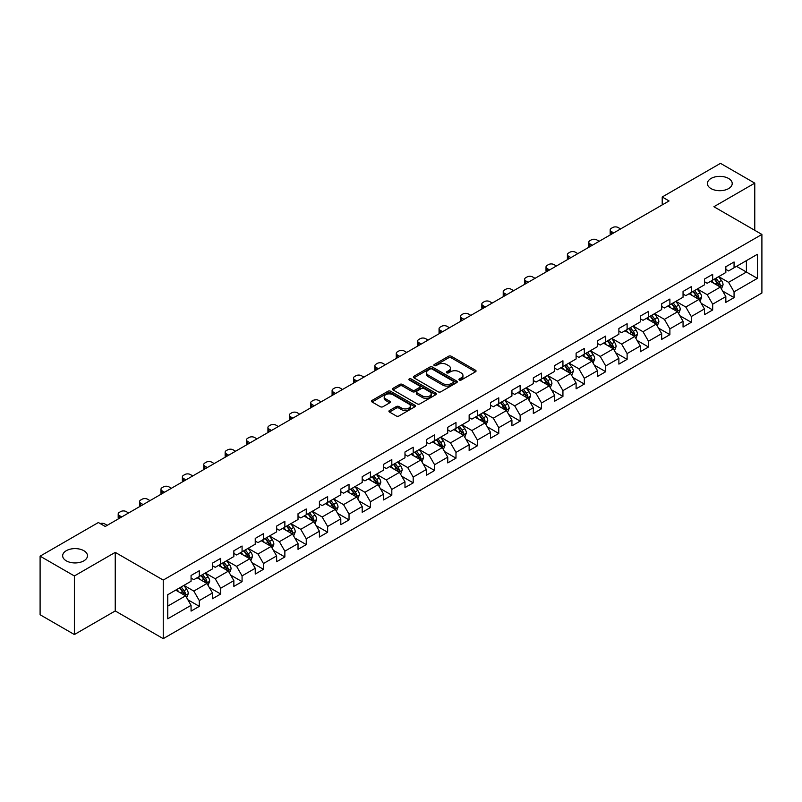 <?xml version="1.0" encoding="UTF-8"?>
<svg xmlns="http://www.w3.org/2000/svg" width="802" height="802" viewBox="0 0 802 802"><rect width="100%" height="100%" fill="white"/><g stroke="black" fill="none" stroke-linecap="round" stroke-linejoin="round"><path stroke-width="1.2" d="M459.315 380.048A1.333 0.772 0 0 0 461.2 380.048L475.496 371.787A1.905 1.103 0 0 0 476.057 371.015A1.905 1.103 0 0 0 475.496 370.233L451.275 356.248A1.905 1.103 0 0 0 448.579 356.248L434.283 364.499A1.333 0.772 0 0 0 433.892 365.05A1.333 0.772 0 0 0 434.283 365.592A1.333 0.772 0 0 0 436.168 365.592L438.012 364.519A6.095 3.519 0 0 1 446.634 364.519L448.649 365.692A6.095 3.519 0 0 1 450.433 368.178A6.095 3.519 0 0 1 448.649 370.664L446.794 371.727A1.333 0.772 0 0 0 446.403 372.268A1.333 0.772 0 0 0 446.794 372.82A1.333 0.772 0 0 0 448.679 372.82L450.534 371.747A6.095 3.519 0 0 1 459.145 371.747L461.17 372.91A6.095 3.519 0 0 1 462.944 375.396A6.095 3.519 0 0 1 461.17 377.882L459.315 378.955A1.333 0.772 0 0 0 458.924 379.496A1.333 0.772 0 0 0 459.315 380.048L459.315 378.955M83.839 550.703A12.411 7.168 0 0 0 70.315 549.149A12.411 7.168 0 0 0 62.656 555.766A12.411 7.168 0 0 0 66.285 560.839A12.411 7.168 0 0 0 79.819 562.392A12.411 7.168 0 0 0 87.478 555.766A12.411 7.168 0 0 0 83.839 550.703M728.577 178.465A12.411 7.168 0 0 0 715.053 176.911A12.411 7.168 0 0 0 707.394 183.528A12.411 7.168 0 0 0 711.033 188.6A12.411 7.168 0 0 0 724.557 190.154A12.411 7.168 0 0 0 732.216 183.528A12.411 7.168 0 0 0 728.577 178.465M389.491 410.484A1.905 1.103 0 0 0 388.94 411.266A1.905 1.103 0 0 0 389.491 412.038L396.288 415.967A1.905 1.103 0 0 0 398.985 415.967L414.865 406.794A1.905 1.103 0 0 0 415.426 406.012A1.905 1.103 0 0 0 414.865 405.241L390.634 391.256A1.905 1.103 0 0 0 387.947 391.256L372.068 400.419A1.905 1.103 0 0 0 371.506 401.2A1.905 1.103 0 0 0 372.068 401.972L380.278 406.714A1.905 1.103 0 0 0 382.965 406.714L389.762 402.794A1.905 1.103 0 0 0 390.323 402.013A1.905 1.103 0 0 0 389.762 401.241L385.692 398.885A5.093 2.937 0 0 1 384.198 396.81A5.093 2.937 0 0 1 387.346 394.093A5.093 2.937 0 0 1 392.89 394.734L408.84 403.937A5.093 2.937 0 0 1 410.333 406.012A5.093 2.937 0 0 1 407.195 408.729A5.093 2.937 0 0 1 401.642 408.098L398.985 406.564A1.905 1.103 0 0 0 396.288 406.564L389.491 410.484L389.491 412.038M115.237 552.367L74.375 575.956L40.1 556.167L40.1 614.743L74.375 634.542L115.237 610.944L163.237 638.653L163.237 580.077L115.237 552.367L115.237 610.944M754.772 230.314L754.772 183.137L713.91 206.726L761.9 234.435L163.237 580.077M754.772 183.137L720.487 163.347L662.211 196.991L662.211 204.911M40.1 556.167L98.375 522.523L105.232 526.473L669.068 200.951L662.211 196.991M438.153 391.797A1.905 1.103 0 0 0 440.839 391.797L456.719 382.624A1.905 1.103 0 0 0 457.28 381.852A1.905 1.103 0 0 0 456.719 381.07L432.499 367.085A1.905 1.103 0 0 0 429.802 367.085L413.922 376.258A1.905 1.103 0 0 0 413.361 377.03A1.905 1.103 0 0 0 413.922 377.812L438.153 391.797M409.812 380.328A1.333 0.772 0 0 1 411.165 380.519L435.767 394.724L419.917 403.877A1.905 1.103 0 0 1 417.22 403.877L392.99 389.892L392.99 388.338A1.905 1.103 0 0 0 392.439 389.12A1.905 1.103 0 0 0 392.99 389.892M392.99 388.338L399.787 384.419A1.905 1.103 0 0 1 402.484 384.419L412.308 390.083A1.905 1.103 0 0 0 415.005 390.083L419.506 387.486A1.905 1.103 0 0 0 420.068 386.704A1.905 1.103 0 0 0 419.506 385.932L409.281 380.028A1.333 0.772 0 0 1 408.89 379.476A1.333 0.772 0 0 1 409.712 378.775A1.333 0.772 0 0 1 411.165 378.935L435.797 393.16A1.905 1.103 0 0 1 436.348 393.932A1.905 1.103 0 0 1 435.797 394.714L435.797 393.16M163.237 638.653L761.9 293.021L761.9 234.435M187.848 599.746L199.297 606.352L199.297 600.578L212.46 592.979L212.46 598.753L220.69 594.001L220.69 588.227L233.853 580.628L233.853 586.402L242.074 581.661L242.074 575.876L255.236 568.277L255.236 574.052L263.467 569.31L263.467 563.525L276.63 555.926L276.63 561.711L284.86 556.959L284.86 551.174L298.023 543.576L298.023 549.36L306.254 544.608L306.254 538.824L319.417 531.225L319.417 537.009L327.637 532.257L327.637 526.473L340.8 518.874L340.8 524.658L349.03 519.907L349.03 514.132L362.193 506.523L362.193 512.308L370.424 507.556L370.424 501.781L383.587 494.182L383.587 499.957L391.817 495.205L391.817 489.431L404.98 481.832L404.98 487.606L413.2 482.854L413.2 477.08L426.363 469.481L426.363 475.255L434.594 470.503L434.594 464.729L447.757 457.13L447.757 462.904L455.987 458.163L455.987 452.378L469.15 444.779L469.15 450.554L477.38 445.812L477.38 440.027L490.543 432.428L490.543 438.213L498.764 433.461L498.764 427.677L511.927 420.078L511.927 425.862L520.157 421.11L520.157 415.326L533.32 407.727L533.32 413.511L541.551 408.759L541.551 402.975L554.713 395.376L554.713 401.16L562.934 396.409L562.934 390.634L576.107 383.025L576.107 388.81L584.327 384.058L584.327 378.283L597.49 370.684L597.49 376.459L605.721 371.707L605.721 365.933L618.883 358.334L618.883 364.108L627.114 359.356L627.114 353.582L640.277 345.983L640.277 351.757L648.497 347.005L648.497 341.231L661.67 333.632L661.67 339.406L669.891 334.655L669.891 328.88L683.053 321.281L683.053 327.056L691.284 322.314L691.284 316.529L704.447 308.93L704.447 314.715L712.677 309.963L712.677 304.179L725.84 296.58L725.84 302.364L734.061 297.612L734.061 291.828L757.379 278.374L757.379 254.304L746.401 260.64L746.401 272.038L757.379 278.374M199.297 606.352L191.066 611.104L191.066 605.33L167.758 618.783L167.758 594.713L191.066 581.26L191.066 575.485L199.297 570.733L199.297 576.508L212.46 568.909L212.46 563.134L220.69 558.382L220.69 564.157L233.853 556.558L233.853 550.784L242.074 546.032L242.074 551.806L255.236 544.207L255.236 538.433L263.467 533.681L263.467 539.465L276.63 531.856L276.63 526.082L284.86 521.33L284.86 527.114L298.023 519.516L298.023 513.731L306.254 508.979L306.254 514.764L319.417 507.165L319.417 501.38L327.637 496.628L327.637 502.413L340.8 494.814L340.8 489.03L349.03 484.278L349.03 490.062L362.193 482.463L362.193 476.679L370.424 471.937L370.424 477.711L383.587 470.112L383.587 464.328L391.817 459.586L391.817 465.36L404.98 457.762L404.98 451.987L413.2 447.235L413.2 453.01L426.363 445.411L426.363 439.636L434.594 434.885L434.594 440.659L447.757 433.06L447.757 427.286L455.987 422.534L455.987 428.308L469.15 420.709L469.15 414.935L477.38 410.183L477.38 415.957L490.543 408.358L490.543 402.584L498.764 397.832L498.764 403.617L511.927 396.008L511.927 390.233L520.157 385.481L520.157 391.266L533.32 383.667L533.32 377.882L541.551 373.13L541.551 378.915L554.713 371.316L554.713 365.532L562.934 360.78L562.934 366.564L576.107 358.965L576.107 353.181L584.327 348.429L584.327 354.213L597.49 346.614L597.49 340.83L605.721 336.088L605.721 341.863L618.883 334.264L618.883 328.479L627.114 323.737L627.114 329.512L640.277 321.913L640.277 316.138L648.497 311.387L648.497 317.161L661.67 309.562L661.67 303.788L669.891 299.036L669.891 304.81L683.053 297.211L683.053 291.437L691.284 286.685L691.284 292.459L704.447 284.86L704.447 279.086L712.677 274.334L712.677 280.119L725.84 272.51L725.84 266.735L734.061 261.983L734.061 267.768L757.379 254.304M197.102 577.781L206.976 583.475L193.813 591.074L183.939 585.38M191.066 578.092L193.813 579.676L199.297 576.508M193.813 591.074L199.297 600.578M206.976 583.475L212.46 592.979M218.495 565.43L228.369 571.124L215.207 578.723L205.332 573.029M212.46 565.741L215.207 567.325L220.69 564.157M215.207 578.723L220.69 588.227M228.369 571.124L233.853 580.628M239.888 553.079L249.753 558.773L236.59 566.372L226.715 560.678M233.853 553.39L236.59 554.974L242.074 551.806M236.59 566.372L242.074 575.876M249.753 558.773L255.236 568.277M261.272 540.728L271.146 546.423L257.983 554.032L248.109 548.327M255.236 541.039L257.983 542.623L263.467 539.465M257.983 554.032L263.467 563.525M271.146 546.423L276.63 555.926M282.665 528.378L292.54 534.082L279.377 541.681L269.502 535.977M276.63 528.698L279.377 530.272L284.86 527.114M279.377 541.681L284.86 551.174M292.54 534.082L298.023 543.576M304.058 516.027L313.933 521.731L300.77 529.33L290.895 523.626M298.023 516.348L300.77 517.932L306.254 514.764M300.77 529.33L306.254 538.824M313.933 521.731L319.417 531.225M325.452 503.676L335.316 509.38L322.153 516.979L312.279 511.275M319.417 503.997L322.153 505.581L327.637 502.413M322.153 516.979L327.637 526.473M335.316 509.38L340.8 518.874M346.835 491.325L356.71 497.029L343.547 504.628L333.672 498.924M340.8 491.646L343.547 493.23L349.03 490.062M343.547 504.628L349.03 514.132M356.71 497.029L362.193 506.523M368.228 478.974L378.103 484.679L364.94 492.278L355.065 486.573M362.193 479.295L364.94 480.879L370.424 477.711M364.94 492.278L370.424 501.781M378.103 484.679L383.587 494.182M389.622 466.624L399.496 472.328L386.323 479.927L376.459 474.233M383.587 466.944L386.323 468.528L391.817 465.36M386.323 479.927L391.817 489.431M399.496 472.328L404.98 481.832M411.005 454.283L420.88 459.977L407.717 467.576L397.842 461.882M404.98 454.594L407.717 456.178L413.2 453.01M407.717 467.576L413.2 477.08M420.88 459.977L426.363 469.481M432.398 441.932L442.273 447.626L429.11 455.225L419.235 449.531M426.363 442.243L429.11 443.827L434.594 440.659M429.11 455.225L434.594 464.729M442.273 447.626L447.757 457.13M453.792 429.581L463.666 435.275L450.503 442.874L440.629 437.18M447.757 429.892L450.503 431.476L455.987 428.308M450.503 442.874L455.987 452.378M463.666 435.275L469.15 444.779M475.185 417.23L485.05 422.925L471.887 430.534L462.022 424.829M469.15 417.541L471.887 419.125L477.38 415.957M471.887 430.534L477.38 440.027M485.05 422.925L490.543 432.428M496.568 404.88L506.443 410.584L493.28 418.183L483.405 412.479M490.543 405.2L493.28 406.774L498.764 403.617M493.28 418.183L498.764 427.677M506.443 410.584L511.927 420.078M517.962 392.529L527.836 398.233L514.673 405.832L504.799 400.128M511.927 392.85L514.673 394.434L520.157 391.266M514.673 405.832L520.157 415.326M527.836 398.233L533.32 407.727M539.355 380.178L549.23 385.882L536.067 393.481L526.192 387.777M533.32 380.499L536.067 382.083L541.551 378.915M536.067 393.481L541.551 402.975M549.23 385.882L554.713 395.376M560.748 367.827L570.613 373.531L557.45 381.13L547.586 375.426M554.713 368.148L557.45 369.732L562.934 366.564M557.45 381.13L562.934 390.634M570.613 373.531L576.107 383.025M582.132 355.476L592.006 361.181L578.843 368.78L568.969 363.075M576.107 355.797L578.843 357.381L584.327 354.213M578.843 368.78L584.327 378.283M592.006 361.181L597.49 370.684M603.525 343.126L613.4 348.83L600.237 356.429L590.362 350.735M597.49 343.446L600.237 345.03L605.721 341.863M600.237 356.429L605.721 365.933M613.4 348.83L618.883 358.334M624.918 330.785L634.793 336.479L621.63 344.078L611.756 338.384M618.883 331.096L621.63 332.68L627.114 329.512M621.63 344.078L627.114 353.582M634.793 336.479L640.277 345.983M646.312 318.434L656.176 324.128L643.014 331.727L633.149 326.033M640.277 318.745L643.014 320.329L648.497 317.161M643.014 331.727L648.497 341.231M656.176 324.128L661.67 333.632M667.695 306.083L677.57 311.777L664.407 319.376L654.532 313.682M661.67 306.394L664.407 307.978L669.891 304.81M664.407 319.376L669.891 328.88M677.57 311.777L683.053 321.281M689.088 293.732L698.963 299.427L685.8 307.026L675.926 301.331M683.053 294.043L685.8 295.627L691.284 292.459M685.8 307.026L691.284 316.529M698.963 299.427L704.447 308.93M710.482 281.382L720.356 287.076L707.194 294.685L697.319 288.981M704.447 281.692L707.194 283.276L712.677 280.119M707.194 294.685L712.677 304.179M720.356 287.076L725.84 296.58M736.537 266.344L746.401 272.038L728.577 282.334L718.702 276.63M725.84 269.352L728.577 270.936L734.061 267.768M728.577 282.334L734.061 291.828M74.375 575.956L74.375 634.542M167.758 606.122L185.583 595.826L175.708 590.122M185.583 595.826L191.066 605.33M722.612 290.996L734.061 297.612M701.229 303.346L712.677 309.963M679.835 315.697L691.284 322.314M658.442 328.048L669.891 334.655M637.049 340.399L648.497 347.005M615.665 352.75L627.114 359.356M594.272 365.1L605.721 371.707M572.879 377.451L584.327 384.058M551.485 389.802L562.934 396.409M530.102 402.153L541.551 408.759M508.709 414.494L520.157 421.11M487.315 426.844L498.764 433.461M465.922 439.195L477.38 445.812M444.539 451.546L455.987 458.163M423.145 463.897L434.594 470.503M401.752 476.248L413.2 482.854M380.369 488.598L391.817 495.205M358.975 500.949L370.424 507.556M337.582 513.3L349.03 519.907M316.188 525.651L327.637 532.257M294.805 537.992L306.254 544.608M273.412 550.342L284.86 556.959M252.018 562.693L263.467 569.31M230.625 575.044L242.074 581.661M209.242 587.395L220.69 594.001M459.847 380.228L461.17 379.466A6.095 3.519 0 0 0 462.944 376.98L462.944 375.396M450.433 368.178L450.433 369.762A6.095 3.519 0 0 1 448.649 372.248L447.326 373M475.496 370.233L475.496 371.787L451.275 357.832A1.905 1.103 0 0 0 448.579 357.832L434.814 365.782M456.699 382.644L432.499 368.669A1.905 1.103 0 0 0 429.802 368.669L413.952 377.822M453.361 382.394A1.333 0.772 0 0 0 453.752 381.852A1.333 0.772 0 0 0 453.361 381.311L432.098 369.03A1.333 0.772 0 0 0 430.213 369.03L428.258 370.153A6.095 3.519 0 0 0 426.474 372.639A6.095 3.519 0 0 0 428.258 375.125L442.794 383.516A6.095 3.519 0 0 0 451.406 383.516L453.361 382.394L453.361 383.978A1.333 0.772 0 0 0 453.752 383.436L453.752 381.852M426.474 372.639L426.474 374.223A6.095 3.519 0 0 0 428.258 376.709L428.258 375.125M453.361 383.978L451.406 385.1A6.095 3.519 0 0 1 442.794 385.1L428.258 376.709M393.02 389.912L399.787 386.003L399.787 384.419M420.068 386.704L420.068 388.288A1.905 1.103 0 0 1 419.506 389.07L415.005 391.667A1.905 1.103 0 0 1 412.308 391.667L402.484 386.003A1.905 1.103 0 0 0 399.787 386.003M422.504 395.977A5.093 2.937 0 0 0 428.047 396.609A5.093 2.937 0 0 0 431.195 393.892A5.093 2.937 0 0 0 429.702 391.817L424.088 388.569A1.905 1.103 0 0 0 421.391 388.569L416.88 391.175A1.905 1.103 0 0 0 416.328 391.947A1.905 1.103 0 0 0 416.88 392.729L422.504 395.977L422.504 397.561A5.093 2.937 0 0 0 428.047 398.193A5.093 2.937 0 0 0 431.195 395.476L431.195 393.892M416.328 391.947L416.328 393.531A1.905 1.103 0 0 0 416.88 394.313L416.88 392.729M422.504 397.561L416.88 394.313M410.333 406.012L410.333 407.596A5.093 2.937 0 0 1 407.195 410.313A5.093 2.937 0 0 1 401.642 409.682L398.985 408.148A1.905 1.103 0 0 0 396.288 408.148L389.521 412.058M384.198 396.81L384.198 398.393A5.093 2.937 0 0 0 385.692 400.469L385.692 398.885M389.742 402.804L385.692 400.469M414.845 406.804L390.634 392.84A1.905 1.103 0 0 0 387.947 392.84L372.088 401.992M721.439 288.961L723.063 284.85A5.143 2.967 -120 0 0 721.429 280.469L718.592 276.69M613.741 232.891L611.314 231.487A3.88 2.236 0 0 1 610.182 229.903A3.88 2.236 0 0 1 611.314 228.319L612.688 227.537A3.88 2.236 0 0 1 618.172 227.537L620.598 228.931M713.66 283.216L711.745 280.65M610.502 234.765A3.88 2.236 180 0 1 610.182 233.863L610.182 229.903M719.554 286.625L720.296 285.071A5.143 2.967 -120 0 0 718.823 281.973L715.996 278.194M714.702 278.946L717.84 283.136A2.617 1.514 60 0 1 718.321 283.928L720.296 285.071M714.341 279.146L717.178 282.926A5.143 2.967 60 0 1 718.652 286.013M700.046 301.311L701.68 297.201A5.143 2.967 -120 0 0 700.036 292.82L697.209 289.041M592.347 245.242L589.921 243.838A3.88 2.236 0 0 1 588.788 242.254A3.88 2.236 0 0 1 589.921 240.67L591.295 239.878A3.88 2.236 0 0 1 596.778 239.878L599.204 241.282M692.276 295.567L690.352 293.001M589.109 247.116A3.88 2.236 180 0 1 588.788 246.214L588.788 242.254M698.171 298.976L698.903 297.422A5.143 2.967 -120 0 0 697.429 294.324L694.602 290.545M693.309 291.296L696.457 295.487A2.617 1.514 60 0 1 696.928 296.279L698.903 297.422M692.958 291.497L695.785 295.276A5.143 2.967 60 0 1 697.259 298.364M678.652 313.652L680.286 309.552A5.143 2.967 -120 0 0 678.642 305.171L675.815 301.392M570.964 257.592L568.538 256.189A3.88 2.236 0 0 1 567.395 254.605A3.88 2.236 0 0 1 568.538 253.021L569.901 252.229A3.88 2.236 0 0 1 575.385 252.229L577.811 253.632M670.883 307.918L668.958 305.351M567.726 259.457A3.88 2.236 180 0 1 567.395 258.565L567.395 254.605M676.778 311.316L677.51 309.762A5.143 2.967 -120 0 0 676.036 306.675L673.209 302.895M671.926 303.637L675.063 307.828A2.617 1.514 60 0 1 675.535 308.63L677.51 309.762M671.565 303.848L674.392 307.627A5.143 2.967 60 0 1 675.865 310.715M657.259 326.003L658.893 321.893A5.143 2.967 -120 0 0 657.259 317.522L654.422 313.742M549.571 269.943L547.144 268.54A3.88 2.236 0 0 1 546.012 266.956A3.88 2.236 0 0 1 547.144 265.372L548.518 264.58A3.88 2.236 0 0 1 554.002 264.58L556.428 265.983M649.49 320.269L647.565 317.702M546.332 271.808A3.88 2.236 180 0 1 546.012 270.916L546.012 266.956M655.384 323.667L656.116 322.113A5.143 2.967 -120 0 0 654.653 319.026L651.815 315.246M650.532 315.988L653.67 320.178A2.617 1.514 60 0 1 654.151 320.98L656.116 322.113M650.171 316.199L653.008 319.978A5.143 2.967 60 0 1 654.472 323.066M635.876 338.354L637.5 334.244A5.143 2.967 -120 0 0 635.866 329.873L633.039 326.093M528.177 282.294L525.751 280.89A3.88 2.236 0 0 1 524.618 279.307A3.88 2.236 0 0 1 525.751 277.723L527.125 276.931A3.88 2.236 0 0 1 532.608 276.931L535.034 278.334M628.096 332.619L626.182 330.053M524.939 284.159A3.88 2.236 180 0 1 524.618 283.266L524.618 279.307M633.991 336.018L634.733 334.464A5.143 2.967 -120 0 0 633.259 331.376L630.432 327.597M629.139 328.339L632.277 332.529A2.617 1.514 60 0 1 632.758 333.331L634.733 334.464M628.788 328.549L631.615 332.329A5.143 2.967 60 0 1 633.089 335.416M614.482 350.705L616.116 346.594A5.143 2.967 -120 0 0 614.472 342.223L611.645 338.444M506.784 294.645L504.358 293.241A3.88 2.236 0 0 1 503.225 291.657A3.88 2.236 0 0 1 504.358 290.073L505.731 289.281A3.88 2.236 0 0 1 511.215 289.281L513.641 290.685M606.713 344.97L604.788 342.404M503.546 296.509A3.88 2.236 180 0 1 503.225 295.617L503.225 291.657M612.608 348.369L613.34 346.815A5.143 2.967 -120 0 0 611.866 343.727L609.039 339.948M607.756 340.69L610.893 344.88A2.617 1.514 60 0 1 611.365 345.682L613.34 346.815M607.395 340.9L610.222 344.68A5.143 2.967 60 0 1 611.695 347.767M593.089 363.055L594.723 358.945A5.143 2.967 -120 0 0 593.079 354.574L590.252 350.795M485.4 306.996L482.974 305.592A3.88 2.236 0 0 1 481.832 304.008A3.88 2.236 0 0 1 482.974 302.424L484.338 301.632A3.88 2.236 0 0 1 489.822 301.632L492.258 303.036M585.32 357.321L583.395 354.755M482.162 308.86A3.88 2.236 180 0 1 481.832 307.968L481.832 304.008M591.214 360.72L591.946 359.166A5.143 2.967 -120 0 0 590.472 356.078L587.645 352.299M586.362 353.04L589.5 357.231A2.617 1.514 60 0 1 589.971 358.023L591.946 359.166M586.001 353.251L588.828 357.03A5.143 2.967 60 0 1 590.302 360.118M571.706 375.406L573.33 371.296A5.143 2.967 -120 0 0 571.696 366.925L568.859 363.146M464.007 319.336L461.581 317.943A3.88 2.236 0 0 1 460.448 316.359A3.88 2.236 0 0 1 461.581 314.775L462.954 313.983A3.88 2.236 0 0 1 468.438 313.983L470.864 315.387M563.926 369.672L562.001 367.105M460.769 321.211A3.88 2.236 180 0 1 460.448 320.319L460.448 316.359M569.821 373.07L570.553 371.516A5.143 2.967 -120 0 0 569.089 368.429L566.252 364.649M564.969 365.391L568.107 369.582A2.617 1.514 60 0 1 568.588 370.374L570.553 371.516M564.608 365.602L567.445 369.371A5.143 2.967 60 0 1 568.909 372.469M550.312 387.757L551.936 383.647A5.143 2.967 -120 0 0 550.302 379.276L547.475 375.496M442.614 331.687L440.188 330.294A3.88 2.236 0 0 1 439.055 328.71A3.88 2.236 0 0 1 440.188 327.126L441.561 326.334A3.88 2.236 0 0 1 447.045 326.334L449.471 327.727M542.533 382.013L540.618 379.446M439.376 333.562A3.88 2.236 180 0 1 439.055 332.66L439.055 328.71M548.428 385.421L549.169 383.867A5.143 2.967 -120 0 0 547.696 380.78L544.869 377M543.576 377.742L546.713 381.932A2.617 1.514 60 0 1 547.195 382.724L549.169 383.867M543.225 377.942L546.052 381.722A5.143 2.967 60 0 1 547.525 384.82M528.919 400.108L530.553 395.998A5.143 2.967 -120 0 0 528.909 391.617L526.082 387.847M421.22 344.038L418.794 342.634A3.88 2.236 0 0 1 417.662 341.061A3.88 2.236 0 0 1 418.794 339.477L420.168 338.685A3.88 2.236 0 0 1 425.651 338.685L428.078 340.078M521.15 394.363L519.225 391.797M417.982 345.913A3.88 2.236 180 0 1 417.662 345.01L417.662 341.061M527.044 397.772L527.776 396.218A5.143 2.967 -120 0 0 526.302 393.12L523.475 389.351M522.192 390.093L525.33 394.283A2.617 1.514 60 0 1 525.801 395.075L527.776 396.218M521.831 390.293L524.658 394.073A5.143 2.967 60 0 1 526.132 397.17M507.526 412.459L509.16 408.348A5.143 2.967 -120 0 0 507.516 403.967L504.689 400.188M399.837 356.389L397.411 354.985A3.88 2.236 0 0 1 396.268 353.401A3.88 2.236 0 0 1 397.411 351.827L398.774 351.035A3.88 2.236 0 0 1 404.268 351.035L406.694 352.429M499.756 406.714L497.831 404.148M396.599 358.263A3.88 2.236 180 0 1 396.268 357.361L396.268 353.401M505.651 410.123L506.383 408.569A5.143 2.967 -120 0 0 504.919 405.471L502.082 401.702M500.799 402.444L503.937 406.634A2.617 1.514 60 0 1 504.408 407.426L506.383 408.569M500.438 402.644L503.265 406.424A5.143 2.967 60 0 1 504.739 409.511M486.142 424.809L487.766 420.699A5.143 2.967 -120 0 0 486.132 416.318L483.295 412.539M378.444 368.74L376.018 367.336A3.88 2.236 0 0 1 374.885 365.752A3.88 2.236 0 0 1 376.018 364.168L377.391 363.376A3.88 2.236 0 0 1 382.875 363.376L385.301 364.78M478.363 419.065L476.438 416.499M375.206 370.614A3.88 2.236 180 0 1 374.885 369.712L374.885 365.752M484.258 422.474L484.999 420.92A5.143 2.967 -120 0 0 483.526 417.822L480.689 414.043M479.406 414.794L482.543 418.985A2.617 1.514 60 0 1 483.025 419.777L484.999 420.92M479.045 414.995L481.882 418.774A5.143 2.967 60 0 1 483.345 421.862M464.749 437.15L466.383 433.05A5.143 2.967 -120 0 0 464.739 428.669L461.912 424.89M357.05 381.09L354.624 379.687A3.88 2.236 0 0 1 353.492 378.103A3.88 2.236 0 0 1 354.624 376.519L355.998 375.727A3.88 2.236 0 0 1 361.481 375.727L363.907 377.13M456.98 431.416L455.055 428.849M353.812 382.955A3.88 2.236 180 0 1 353.492 382.063L353.492 378.103M462.864 434.824L463.606 433.26A5.143 2.967 -120 0 0 462.132 430.173L459.305 426.393M458.012 427.135L461.16 431.336A2.617 1.514 60 0 1 461.631 432.128L463.606 433.26M457.661 427.346L460.488 431.125A5.143 2.967 60 0 1 461.962 434.213M443.356 449.501L444.99 445.401A5.143 2.967 -120 0 0 443.346 441.02L440.519 437.24M335.657 393.441L333.231 392.038A3.88 2.236 0 0 1 332.098 390.454A3.88 2.236 0 0 1 333.231 388.87L334.604 388.078A3.88 2.236 0 0 1 340.088 388.078L342.514 389.481M435.586 443.767L433.661 441.2M332.419 395.306A3.88 2.236 180 0 1 332.098 394.414L332.098 390.454M441.481 447.165L442.213 445.611A5.143 2.967 -120 0 0 440.739 442.524L437.912 438.744M436.629 439.486L439.767 443.676A2.617 1.514 60 0 1 440.238 444.478L442.213 445.611M436.268 439.697L439.095 443.476A5.143 2.967 60 0 1 440.569 446.564M421.962 461.852L423.596 457.741A5.143 2.967 -120 0 0 421.952 453.371L419.125 449.591M314.274 405.792L311.848 404.388A3.88 2.236 0 0 1 310.705 402.804A3.88 2.236 0 0 1 311.848 401.221L313.211 400.429A3.88 2.236 0 0 1 318.705 400.429L321.131 401.832M414.193 456.117L412.268 453.551M311.036 407.657A3.88 2.236 180 0 1 310.705 406.764L310.705 402.804M420.088 459.516L420.819 457.962A5.143 2.967 -120 0 0 419.356 454.874L416.519 451.095M415.235 451.837L418.373 456.027A2.617 1.514 60 0 1 418.844 456.829L420.819 457.962M414.875 452.047L417.702 455.827A5.143 2.967 60 0 1 419.175 458.914M400.579 474.203L402.203 470.092A5.143 2.967 -120 0 0 400.569 465.721L397.732 461.942M292.88 418.143L290.454 416.739A3.88 2.236 0 0 1 289.322 415.155A3.88 2.236 0 0 1 290.454 413.571L291.828 412.779A3.88 2.236 0 0 1 297.311 412.779L299.737 414.183M392.8 468.468L390.885 465.902M289.642 420.007A3.88 2.236 180 0 1 289.322 419.115L289.322 415.155M398.694 471.867L399.436 470.313A5.143 2.967 -120 0 0 397.962 467.225L395.135 463.446M393.842 464.188L396.98 468.378A2.617 1.514 60 0 1 397.461 469.18L399.436 470.313M393.481 464.398L396.318 468.178A5.143 2.967 60 0 1 397.782 471.265M379.186 486.553L380.82 482.443A5.143 2.967 -120 0 0 379.176 478.072L376.349 474.293M271.487 430.494L269.061 429.09A3.88 2.236 0 0 1 267.928 427.506A3.88 2.236 0 0 1 269.061 425.922L270.434 425.13A3.88 2.236 0 0 1 275.918 425.13L278.344 426.534M371.416 480.819L369.491 478.253M268.249 432.358A3.88 2.236 180 0 1 267.928 431.466L267.928 427.506M377.301 484.218L378.043 482.664A5.143 2.967 -120 0 0 376.569 479.576L373.742 475.797M372.449 476.538L375.597 480.729A2.617 1.514 60 0 1 376.068 481.521L378.043 482.664M372.098 476.749L374.925 480.528A5.143 2.967 60 0 1 376.399 483.616M357.792 498.904L359.426 494.794A5.143 2.967 -120 0 0 357.782 490.423L354.955 486.644M250.104 442.834L247.668 441.441A3.88 2.236 0 0 1 246.535 439.857A3.88 2.236 0 0 1 247.668 438.273L249.041 437.481A3.88 2.236 0 0 1 254.525 437.481L256.951 438.884M350.023 493.17L348.098 490.603M246.856 444.709A3.88 2.236 180 0 1 246.535 443.817L246.535 439.857M355.918 496.568L356.649 495.014A5.143 2.967 -120 0 0 355.176 491.927L352.349 488.147M351.065 488.889L354.203 493.08A2.617 1.514 60 0 1 354.674 493.872L356.649 495.014M350.705 489.1L353.532 492.869A5.143 2.967 60 0 1 355.005 495.967M336.399 511.255L338.033 507.145A5.143 2.967 -120 0 0 336.399 502.774L333.562 498.994M228.71 455.185L226.284 453.792A3.88 2.236 0 0 1 225.141 452.208A3.88 2.236 0 0 1 226.284 450.624L227.658 449.832A3.88 2.236 0 0 1 233.141 449.832L235.567 451.235M328.63 505.521L326.705 502.954M225.472 457.06A3.88 2.236 180 0 1 225.141 456.168L225.141 452.208M334.524 508.919L335.256 507.365A5.143 2.967 -120 0 0 333.792 504.278L330.955 500.498M329.672 501.24L332.81 505.43A2.617 1.514 60 0 1 333.291 506.222L335.256 507.365M329.311 501.44L332.148 505.22A5.143 2.967 60 0 1 333.612 508.318M315.016 523.606L316.64 519.495A5.143 2.967 -120 0 0 315.006 515.115L312.168 511.345M207.317 467.536L204.891 466.142A3.88 2.236 0 0 1 203.758 464.558A3.88 2.236 0 0 1 204.891 462.975L206.264 462.183A3.88 2.236 0 0 1 211.748 462.183L214.174 463.576M307.236 517.861L305.321 515.295M204.079 469.411A3.88 2.236 180 0 1 203.758 468.508L203.758 464.558M313.131 521.27L313.873 519.716A5.143 2.967 -120 0 0 312.399 516.618L309.572 512.849M308.279 513.591L311.417 517.781A2.617 1.514 60 0 1 311.898 518.573L313.873 519.716M307.918 513.791L310.755 517.571A5.143 2.967 60 0 1 312.219 520.668M293.622 535.957L295.256 531.846A5.143 2.967 -120 0 0 293.612 527.465L290.785 523.686M185.924 479.887L183.498 478.483A3.88 2.236 0 0 1 182.365 476.899A3.88 2.236 0 0 1 183.498 475.325L184.871 474.533A3.88 2.236 0 0 1 190.355 474.533L192.781 475.927M285.853 530.212L283.928 527.646M182.686 481.761A3.88 2.236 180 0 1 182.365 480.859L182.365 476.899M291.748 533.621L292.479 532.067A5.143 2.967 -120 0 0 291.006 528.969L288.179 525.2M286.885 525.942L290.033 530.132A2.617 1.514 60 0 1 290.504 530.924L292.479 532.067M286.535 526.142L289.362 529.922A5.143 2.967 60 0 1 290.835 533.009M272.229 548.307L273.863 544.197A5.143 2.967 -120 0 0 272.219 539.816L269.392 536.037M164.54 492.238L162.114 490.834A3.88 2.236 0 0 1 160.971 489.25A3.88 2.236 0 0 1 162.114 487.666L163.478 486.874A3.88 2.236 0 0 1 168.961 486.874L171.387 488.278M264.459 542.563L262.535 539.997M161.302 494.112A3.88 2.236 180 0 1 160.971 493.21L160.971 489.25M270.354 545.972L271.086 544.418A5.143 2.967 -120 0 0 269.612 541.32L266.785 537.541M265.502 538.292L268.64 542.483A2.617 1.514 60 0 1 269.111 543.275L271.086 544.418M265.141 538.493L267.968 542.272A5.143 2.967 60 0 1 269.442 545.36M250.836 560.658L252.47 556.548A5.143 2.967 -120 0 0 250.836 552.167L247.998 548.388M143.147 504.588L140.721 503.185A3.88 2.236 0 0 1 139.578 501.601A3.88 2.236 0 0 1 140.721 500.017L142.094 499.225A3.88 2.236 0 0 1 147.578 499.225L150.004 500.628M243.066 554.914L241.141 552.347M139.909 506.453A3.88 2.236 180 0 1 139.578 505.561L139.578 501.601M248.961 558.322L249.693 556.758A5.143 2.967 -120 0 0 248.229 553.671L245.392 549.891M244.109 550.633L247.247 554.834A2.617 1.514 60 0 1 247.728 555.626L249.693 556.758M243.748 550.844L246.585 554.623A5.143 2.967 60 0 1 248.049 557.711M229.452 572.999L231.076 568.899A5.143 2.967 -120 0 0 229.442 564.518L226.615 560.738M121.754 516.939L119.328 515.536A3.88 2.236 0 0 1 118.195 513.952A3.88 2.236 0 0 1 119.328 512.368L120.701 511.576A3.88 2.236 0 0 1 126.185 511.576L128.611 512.979M221.673 567.265L219.758 564.698M118.516 518.804A3.88 2.236 180 0 1 118.195 517.912L118.195 513.952M227.567 570.663L228.309 569.109A5.143 2.967 -120 0 0 226.836 566.022L224.009 562.242M222.715 562.984L225.853 567.174A2.617 1.514 60 0 1 226.334 567.976L228.309 569.109M222.355 563.194L225.192 566.974A5.143 2.967 60 0 1 226.665 570.062M208.059 585.35L209.693 581.239A5.143 2.967 -120 0 0 208.049 576.869L205.222 573.089M100.17 523.556A3.88 2.236 0 0 1 104.791 523.927L107.217 525.33M200.289 579.615L198.365 577.049M206.184 583.014L206.916 581.46A5.143 2.967 -120 0 0 205.442 578.372L202.615 574.593M201.322 575.335L204.47 579.525A2.617 1.514 60 0 1 204.941 580.327L206.916 581.46M200.971 575.545L203.798 579.325A5.143 2.967 60 0 1 205.272 582.412M186.665 597.701L188.3 593.59A5.143 2.967 -120 0 0 186.655 589.219L183.828 585.44M178.896 591.966L176.971 589.4M184.791 595.365L185.523 593.811A5.143 2.967 -120 0 0 184.049 590.723L181.222 586.944M179.939 587.686L183.077 591.876A2.617 1.514 60 0 1 183.548 592.678L185.523 593.811M179.578 587.896L182.405 591.676A5.143 2.967 60 0 1 183.879 594.763M461.17 379.466L461.17 377.882M446.794 372.82L446.794 371.727M448.649 372.248L448.649 370.664M434.283 365.592L434.283 364.499M448.579 357.832L448.579 356.248M451.275 357.832L451.275 356.248M413.922 377.812L413.922 376.258M429.802 368.669L429.802 367.085M432.499 368.669L432.499 367.085M456.719 382.624L456.719 381.07M442.794 385.1L442.794 383.516M451.406 385.1L451.406 383.516M402.484 386.003L402.484 384.419M412.308 391.667L412.308 390.083M415.005 391.667L415.005 390.083M419.506 389.07L419.506 387.486M411.165 380.519L411.165 378.935M396.288 408.148L396.288 406.564M398.985 408.148L398.985 406.564M401.642 409.682L401.642 408.098M389.762 402.794L389.762 401.241M372.068 401.972L372.068 400.419M387.947 392.84L387.947 391.256M390.634 392.84L390.634 391.256M414.865 406.794L414.865 405.241M611.314 231.487L611.314 234.294M719.845 286.785L723.033 284.951M718.823 281.973L721.429 280.469M715.163 284.088L717.178 282.926M589.921 243.838L589.921 246.645M698.452 299.136L701.64 297.301M697.429 294.324L700.036 292.82M693.78 296.439L695.785 295.276M568.538 256.189L568.538 258.996M677.068 311.487L680.256 309.642M676.036 306.675L678.642 305.171M672.387 308.79L674.392 307.627M547.144 268.54L547.144 271.347M655.675 323.838L658.863 321.993M654.653 319.026L657.259 317.522M650.993 321.141L653.008 319.978M525.751 280.89L525.751 283.687M634.282 336.188L637.47 334.344M633.259 331.376L635.866 329.873M629.6 333.482L631.615 332.329M504.358 293.241L504.358 296.038M612.888 348.539L616.076 346.695M611.866 343.727L614.472 342.223M608.217 345.832L610.222 344.68M482.974 305.592L482.974 308.389M591.505 360.89L594.693 359.045M590.472 356.078L593.079 354.574M586.823 358.183L588.828 357.03M461.581 317.943L461.581 320.74M570.112 373.241L573.3 371.396M569.089 368.429L571.696 366.925M565.43 370.534L567.445 369.371M440.188 330.294L440.188 333.091M548.718 385.592L551.906 383.747M547.696 380.78L550.302 379.276M544.037 382.885L546.052 381.722M418.794 342.634L418.794 345.441M527.325 397.932L530.513 396.098M526.302 393.12L528.909 391.617M522.653 395.236L524.658 394.073M397.411 354.985L397.411 357.792M505.942 410.283L509.13 408.449M504.919 405.471L507.516 403.967M501.26 407.586L503.265 406.424M376.018 367.336L376.018 370.143M484.548 422.634L487.736 420.799M483.526 417.822L486.132 416.318M479.867 419.937L481.882 418.774M354.624 379.687L354.624 382.494M463.155 434.985L466.343 433.15M462.132 430.173L464.739 428.669M458.473 432.288L460.488 431.125M333.231 392.038L333.231 394.845M441.762 447.336L444.95 445.491M440.739 442.524L443.346 441.02M437.09 444.639L439.095 443.476M311.848 404.388L311.848 407.185M420.378 459.686L423.566 457.842M419.356 454.874L421.952 453.371M415.697 456.98L417.702 455.827M290.454 416.739L290.454 419.536M398.985 472.037L402.173 470.193M397.962 467.225L400.569 465.721M394.303 469.33L396.318 468.178M269.061 429.09L269.061 431.887M377.592 484.388L380.78 482.543M376.569 479.576L379.176 478.072M372.92 481.681L374.925 480.528M247.668 441.441L247.668 444.238M356.198 496.739L359.386 494.894M355.176 491.927L357.782 490.423M351.527 494.032L353.532 492.869M226.284 453.792L226.284 456.589M334.815 509.09L338.003 507.245M333.792 504.278L336.399 502.774M330.133 506.383L332.148 505.22M204.891 466.142L204.891 468.939M313.422 521.43L316.61 519.596M312.399 516.618L315.006 515.115M308.74 518.734L310.755 517.571M183.498 478.483L183.498 481.29M292.028 533.781L295.216 531.947M291.006 528.969L293.612 527.465M287.357 531.084L289.362 529.922M162.114 490.834L162.114 493.641M270.645 546.132L273.833 544.297M269.612 541.32L272.219 539.816M265.963 543.435L267.968 542.272M140.721 503.185L140.721 505.992M249.252 558.483L252.44 556.648M248.229 553.671L250.836 552.167M244.57 555.786L246.585 554.623M119.328 515.536L119.328 518.343M227.858 570.834L231.046 568.989M226.836 566.022L229.442 564.518M223.177 568.137L225.192 566.974M206.465 583.184L209.653 581.34M205.442 578.372L208.049 576.869M201.793 580.478L203.798 579.325M185.082 595.535L188.269 593.691M184.049 590.723L186.655 589.219M180.4 592.828L182.405 591.676"/></g></svg>
